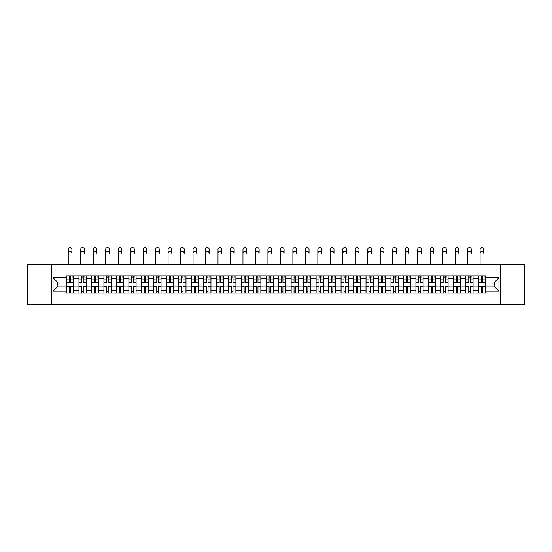 <?xml version="1.0" encoding="UTF-8"?>
<svg xmlns="http://www.w3.org/2000/svg" width="552" height="552" viewBox="0 0 552 552"><rect width="100%" height="100%" fill="white"/><g stroke="black" fill="none" stroke-linecap="round" stroke-linejoin="round"><path stroke-width="0.83" d="M500.56 304.462L524.4 304.462L524.4 264.463L27.6 264.463L27.6 304.462L500.56 304.462L500.56 264.463M78.957 293.057L78.957 278.298L73.678 278.298L73.678 293.057M73.678 278.298L73.678 275.862M78.957 278.298L78.957 275.862M86.16 275.862L86.16 293.057M91.439 293.057L91.439 275.862M98.642 275.862L98.642 293.057M103.921 293.057L103.921 275.862M111.118 275.862L111.118 293.057M116.403 293.057L116.403 275.862M123.6 275.862L123.6 293.057M128.878 293.057L128.878 275.862M136.082 275.862L136.082 293.057M141.36 293.057L141.36 275.862M148.557 275.862L148.557 293.057M153.842 293.057L153.842 275.862M161.039 275.862L161.039 293.057M166.318 293.057L166.318 275.862M173.521 275.862L173.521 293.057M178.8 293.057L178.8 275.862M186.003 275.862L186.003 293.057M191.282 293.057L191.282 275.862M198.478 275.862L198.478 293.057M203.757 293.057L203.757 275.862M210.961 275.862L210.961 293.057M216.239 293.057L216.239 275.862M223.443 275.862L223.443 293.057M228.721 293.057L228.721 275.862M235.918 275.862L235.918 293.057M241.203 293.057L241.203 275.862M248.4 275.862L248.4 293.057M253.678 293.057L253.678 275.862M260.882 275.862L260.882 293.057M266.161 293.057L266.161 275.862M273.357 275.862L273.357 293.057M278.643 293.057L278.643 275.862M285.839 275.862L285.839 293.057M291.118 293.057L291.118 275.862M298.322 275.862L298.322 293.057M303.6 293.057L303.6 275.862M310.797 275.862L310.797 293.057M316.082 293.057L316.082 275.862M323.279 275.862L323.279 293.057M328.557 293.057L328.557 275.862M335.761 275.862L335.761 293.057M341.039 293.057L341.039 275.862M348.243 275.862L348.243 293.057M353.522 293.057L353.522 275.862M360.718 275.862L360.718 293.057M365.997 293.057L365.997 275.862M373.2 275.862L373.2 293.057M378.479 293.057L378.479 275.862M385.682 275.862L385.682 293.057M390.961 293.057L390.961 275.862M398.158 275.862L398.158 293.057M403.443 293.057L403.443 275.862M410.64 275.862L410.64 293.057M415.918 293.057L415.918 275.862M423.122 275.862L423.122 293.057M428.4 293.057L428.4 275.862M435.597 275.862L435.597 293.057M440.882 293.057L440.882 275.862M448.079 275.862L448.079 293.057M453.358 293.057L453.358 275.862M460.561 275.862L460.561 293.057M465.84 293.057L465.84 275.862M473.043 275.862L473.043 293.057M478.322 293.057L478.322 275.862M478.322 286.943L473.043 286.943M465.84 286.943L460.561 286.943M453.358 286.943L448.079 286.943M440.882 286.943L435.597 286.943M428.4 286.943L423.122 286.943M415.918 286.943L410.64 286.943M403.443 286.943L398.158 286.943M390.961 286.943L385.682 286.943M378.479 286.943L373.2 286.943M365.997 286.943L360.718 286.943M353.522 286.943L348.243 286.943M341.039 286.943L335.761 286.943M328.557 286.943L323.279 286.943M316.082 286.943L310.797 286.943M303.6 286.943L298.322 286.943M291.118 286.943L285.839 286.943M278.643 286.943L273.357 286.943M266.161 286.943L260.882 286.943M253.678 286.943L248.4 286.943M241.203 286.943L235.918 286.943M228.721 286.943L223.443 286.943M216.239 286.943L210.961 286.943M203.757 286.943L198.478 286.943M191.282 286.943L186.003 286.943M178.8 286.943L173.521 286.943M166.318 286.943L161.039 286.943M153.842 286.943L148.557 286.943M141.36 286.943L136.082 286.943M128.878 286.943L123.6 286.943M116.403 286.943L111.118 286.943M103.921 286.943L98.642 286.943M91.439 286.943L86.16 286.943M78.957 286.943L73.678 286.943M478.322 281.982L473.043 281.982M465.84 281.982L460.561 281.982M453.358 281.982L448.079 281.982M440.882 281.982L435.597 281.982M428.4 281.982L423.122 281.982M415.918 281.982L410.64 281.982M403.443 281.982L398.158 281.982M390.961 281.982L385.682 281.982M378.479 281.982L373.2 281.982M365.997 281.982L360.718 281.982M353.522 281.982L348.243 281.982M341.039 281.982L335.761 281.982M328.557 281.982L323.279 281.982M316.082 281.982L310.797 281.982M303.6 281.982L298.322 281.982M291.118 281.982L285.839 281.982M278.643 281.982L273.357 281.982M266.161 281.982L260.882 281.982M253.678 281.982L248.4 281.982M241.203 281.982L235.918 281.982M228.721 281.982L223.443 281.982M216.239 281.982L210.961 281.982M203.757 281.982L198.478 281.982M191.282 281.982L186.003 281.982M178.8 281.982L173.521 281.982M166.318 281.982L161.039 281.982M153.842 281.982L148.557 281.982M141.36 281.982L136.082 281.982M128.878 281.982L123.6 281.982M116.403 281.982L111.118 281.982M103.921 281.982L98.642 281.982M91.439 281.982L86.16 281.982M78.957 281.982L73.678 281.982M57.277 286.943L66.481 286.943L66.481 281.982L57.277 281.982L57.277 286.943L53.04 291.18L53.04 277.739L66.481 277.739L66.481 281.982M485.518 281.982L485.518 286.943L494.723 286.943L494.723 281.982L485.518 281.982L485.518 275.862L66.481 275.862L66.481 277.739M485.518 277.739L498.96 277.739L498.96 291.18L485.518 291.18L485.518 286.943M66.481 286.943L66.481 293.057L485.518 293.057L485.518 291.18M66.481 291.18L53.04 291.18M51.439 304.462L51.439 264.463M70.759 291.863L69.4 291.863M69.4 277.063L70.759 277.063M83.242 291.863L81.882 291.863M81.882 277.063L83.242 277.063M95.717 291.863L94.357 291.863M94.357 277.063L95.717 277.063M108.199 291.863L106.84 291.863M106.84 277.063L108.199 277.063M120.681 291.863L119.322 291.863M119.322 277.063L120.681 277.063M133.163 291.863L131.797 291.863M131.797 277.063L133.163 277.063M145.638 291.863L144.279 291.863M144.279 277.063L145.638 277.063M158.12 291.863L156.761 291.863M156.761 277.063L158.12 277.063M170.602 291.863L169.243 291.863M169.243 277.063L170.602 277.063M183.078 291.863L181.718 291.863M181.718 277.063L183.078 277.063M195.56 291.863L194.2 291.863M194.2 277.063L195.56 277.063M208.042 291.863L206.683 291.863M206.683 277.063L208.042 277.063M220.517 291.863L219.158 291.863M219.158 277.063L220.517 277.063M232.999 291.863L231.64 291.863M231.64 277.063L232.999 277.063M245.481 291.863L244.122 291.863M244.122 277.063L245.481 277.063M257.963 291.863L256.597 291.863M256.597 277.063L257.963 277.063M270.439 291.863L269.079 291.863M269.079 277.063L270.439 277.063M282.921 291.863L281.561 291.863M281.561 277.063L282.921 277.063M295.403 291.863L294.037 291.863M294.037 277.063L295.403 277.063M307.878 291.863L306.519 291.863M306.519 277.063L307.878 277.063M320.36 291.863L319.001 291.863M319.001 277.063L320.36 277.063M332.842 291.863L331.483 291.863M331.483 277.063L332.842 277.063M345.317 291.863L343.958 291.863M343.958 277.063L345.317 277.063M357.799 291.863L356.44 291.863M356.44 277.063L357.799 277.063M370.282 291.863L368.922 291.863M368.922 277.063L370.282 277.063M382.757 291.863L381.397 291.863M381.397 277.063L382.757 277.063M395.239 291.863L393.88 291.863M393.88 277.063L395.239 277.063M407.721 291.863L406.362 291.863M406.362 277.063L407.721 277.063M420.203 291.863L418.837 291.863M418.837 277.063L420.203 277.063M432.678 291.863L431.319 291.863M431.319 277.063L432.678 277.063M445.16 291.863L443.801 291.863M443.801 277.063L445.16 277.063M457.642 291.863L456.283 291.863M456.283 277.063L457.642 277.063M470.118 291.863L468.758 291.863M468.758 277.063L470.118 277.063M482.6 291.863L481.24 291.863M481.24 277.063L482.6 277.063M53.04 277.739L57.277 281.982M494.723 286.943L498.96 291.18M494.723 281.982L498.96 277.739M68.241 253.382L68.241 249.38A1.842 1.842 0 0 1 70.083 247.537A1.842 1.842 0 0 1 71.919 249.38L71.919 253.382A1.842 1.842 89.9 0 0 70.083 251.539A1.842 1.842 89.9 0 0 68.241 253.382L68.241 264.463M70.759 282.741L70.759 275.938L73.637 275.938L73.637 282.741L70.759 282.741M69.4 276.98L70.759 276.98M72.043 276.98L72.602 276.98M69.4 275.938L66.523 275.938L66.523 282.741L69.4 282.741L69.4 275.938L70.759 275.938M69.4 286.35L66.523 286.177L69.4 286.177L69.4 292.981L66.523 292.981L68.117 292.981M66.523 286.35L66.523 292.981M70.759 291.939L69.4 291.939M71.919 292.981L73.637 292.981L73.637 286.177L70.759 286.177L70.759 292.981L68.241 292.981M80.723 253.382L80.723 249.38A1.842 1.842 0 0 1 82.558 247.537A1.842 1.842 0 0 1 84.401 249.38L84.401 253.382A1.842 1.842 89.9 0 0 82.558 251.539A1.842 1.842 89.9 0 0 80.723 253.382L80.723 264.463M83.242 282.741L83.242 275.938L86.119 275.938L86.119 282.741L83.242 282.741M81.882 276.98L83.242 276.98M84.518 276.98L85.077 276.98M81.882 275.938L78.998 275.938L78.998 282.741L81.882 282.741L81.882 275.938L83.242 275.938M93.198 253.382L93.198 249.38A1.842 1.842 0 0 1 95.041 247.537A1.842 1.842 0 0 1 96.883 249.38L96.883 253.382A1.842 1.842 89.9 0 0 95.041 251.539A1.842 1.842 89.9 0 0 93.198 253.382L93.198 264.463M95.717 282.741L95.717 275.938L98.601 275.938L98.601 282.741L95.717 282.741M94.357 276.98L95.717 276.98M97 276.98L97.559 276.98M94.357 275.938L91.48 275.938L91.48 282.741L94.357 282.741L94.357 275.938L95.717 275.938M81.882 286.35L78.998 286.177L81.882 286.177L81.882 292.981L78.998 292.981L80.599 292.981M78.998 286.35L78.998 292.981M83.242 291.939L81.882 291.939M84.401 292.981L86.119 292.981L86.119 286.177L83.242 286.177L83.242 292.981L80.723 292.981M94.357 286.35L91.48 286.177L94.357 286.177L94.357 292.981L91.48 292.981L93.081 292.981M91.48 286.35L91.48 292.981M95.717 291.939L94.357 291.939M96.883 292.981L98.601 292.981L98.601 286.177L95.717 286.177L95.717 292.981L93.198 292.981M105.68 253.382L105.68 249.38A1.842 1.842 0 0 1 107.523 247.537A1.842 1.842 0 0 1 109.358 249.38L109.358 253.382A1.842 1.842 89.9 0 0 107.523 251.539A1.842 1.842 89.9 0 0 105.68 253.382L105.68 264.463M108.199 282.741L108.199 275.938L111.083 275.938L111.083 282.741L108.199 282.741M106.84 276.98L108.199 276.98M109.482 276.98L110.041 276.98M106.84 275.938L103.962 275.938L103.962 282.741L106.84 282.741L106.84 275.938L108.199 275.938M118.162 253.382L118.162 249.38A1.842 1.842 0 0 1 119.998 247.537A1.842 1.842 0 0 1 121.84 249.38L121.84 253.382A1.842 1.842 89.9 0 0 119.998 251.539A1.842 1.842 89.9 0 0 118.162 253.382L118.162 264.463M120.681 282.741L120.681 275.938L123.558 275.938L123.558 282.741L120.681 282.741M119.322 276.98L120.681 276.98M121.957 276.98L122.523 276.98M119.322 275.938L116.437 275.938L116.437 282.741L119.322 282.741L119.322 275.938L120.681 275.938M130.638 253.382L130.638 249.38A1.842 1.842 0 0 1 132.48 247.537A1.842 1.842 0 0 1 134.322 249.38L134.322 253.382A1.842 1.842 89.9 0 0 132.48 251.539A1.842 1.842 89.9 0 0 130.638 253.382L130.638 264.463M133.163 282.741L133.163 275.938L136.04 275.938L136.04 282.741L133.163 282.741M131.797 276.98L133.163 276.98M134.44 276.98L134.999 276.98M131.797 275.938L128.92 275.938L128.92 282.741L131.797 282.741L131.797 275.938L133.163 275.938M106.84 286.35L103.962 286.177L106.84 286.177L106.84 292.981L103.962 292.981L105.563 292.981M103.962 286.35L103.962 292.981M108.199 291.939L106.84 291.939M109.358 292.981L111.083 292.981L111.083 286.177L108.199 286.177L108.199 292.981L105.68 292.981M119.322 286.35L116.437 286.177L119.322 286.177L119.322 292.981L116.437 292.981L118.038 292.981M116.437 286.35L116.437 292.981M120.681 291.939L119.322 291.939M121.84 292.981L123.558 292.981L123.558 286.177L120.681 286.177L120.681 292.981L118.162 292.981M131.797 286.35L128.92 286.177L131.797 286.177L131.797 292.981L128.92 292.981L130.52 292.981M128.92 286.35L128.92 292.981M133.163 291.939L131.797 291.939M134.322 292.981L136.04 292.981L136.04 286.177L133.163 286.177L133.163 292.981L130.638 292.981M143.12 253.382L143.12 249.38A1.842 1.842 0 0 1 144.962 247.537A1.842 1.842 0 0 1 146.797 249.38L146.797 253.382A1.842 1.842 89.9 0 0 144.962 251.539A1.842 1.842 89.9 0 0 143.12 253.382L143.12 264.463M145.638 282.741L145.638 275.938L148.522 275.938L148.522 282.741L145.638 282.741M144.279 276.98L145.638 276.98M146.922 276.98L147.481 276.98M144.279 275.938L141.402 275.938L141.402 282.741L144.279 282.741L144.279 275.938L145.638 275.938M144.279 286.35L141.402 286.177L144.279 286.177L144.279 292.981L141.402 292.981L143.002 292.981M141.402 286.35L141.402 292.981M145.638 291.939L144.279 291.939M146.797 292.981L148.522 292.981L148.522 286.177L145.638 286.177L145.638 292.981L143.12 292.981M155.602 253.382L155.602 249.38A1.842 1.842 0 0 1 157.437 247.537A1.842 1.842 0 0 1 159.28 249.38L159.28 253.382A1.842 1.842 89.9 0 0 157.437 251.539A1.842 1.842 89.9 0 0 155.602 253.382L155.602 264.463M158.12 282.741L158.12 275.938L160.998 275.938L160.998 282.741L158.12 282.741M156.761 276.98L158.12 276.98M159.397 276.98L159.963 276.98M156.761 275.938L153.877 275.938L153.877 282.741L156.761 282.741L156.761 275.938L158.12 275.938M156.761 286.35L153.877 286.177L156.761 286.177L156.761 292.981L153.877 292.981L155.478 292.981M153.877 286.35L153.877 292.981M158.12 291.939L156.761 291.939M159.28 292.981L160.998 292.981L160.998 286.177L158.12 286.177L158.12 292.981L155.602 292.981M168.077 253.382L168.077 249.38A1.842 1.842 0 0 1 169.919 247.537A1.842 1.842 0 0 1 171.762 249.38L171.762 253.382A1.842 1.842 89.9 0 0 169.919 251.539A1.842 1.842 89.9 0 0 168.077 253.382L168.077 264.463M170.602 282.741L170.602 275.938L173.48 275.938L173.48 282.741L170.602 282.741M169.243 276.98L170.602 276.98M171.879 276.98L172.438 276.98M169.243 275.938L166.359 275.938L166.359 282.741L169.243 282.741L169.243 275.938L170.602 275.938M169.243 286.35L166.359 286.177L169.243 286.177L169.243 292.981L166.359 292.981L167.96 292.981M166.359 286.35L166.359 292.981M170.602 291.939L169.243 291.939M171.762 292.981L173.48 292.981L173.48 286.177L170.602 286.177L170.602 292.981L168.077 292.981M180.559 253.382L180.559 249.38A1.842 1.842 0 0 1 182.401 247.537A1.842 1.842 0 0 1 184.237 249.38L184.237 253.382A1.842 1.842 89.9 0 0 182.401 251.539A1.842 1.842 89.9 0 0 180.559 253.382L180.559 264.463M183.078 282.741L183.078 275.938L185.962 275.938L185.962 282.741L183.078 282.741M181.718 276.98L183.078 276.98M184.361 276.98L184.92 276.98M181.718 275.938L178.841 275.938L178.841 282.741L181.718 282.741L181.718 275.938L183.078 275.938M181.718 286.35L178.841 286.177L181.718 286.177L181.718 292.981L178.841 292.981L180.442 292.981M178.841 286.35L178.841 292.981M183.078 291.939L181.718 291.939M184.237 292.981L185.962 292.981L185.962 286.177L183.078 286.177L183.078 292.981L180.559 292.981M193.041 253.382L193.041 249.38A1.842 1.842 0 0 1 194.877 247.537A1.842 1.842 0 0 1 196.719 249.38L196.719 253.382A1.842 1.842 89.9 0 0 194.877 251.539A1.842 1.842 89.9 0 0 193.041 253.382L193.041 264.463M195.56 282.741L195.56 275.938L198.437 275.938L198.437 282.741L195.56 282.741M194.2 276.98L195.56 276.98M196.843 276.98L197.402 276.98M194.2 275.938L191.323 275.938L191.323 282.741L194.2 282.741L194.2 275.938L195.56 275.938M194.2 286.35L191.323 286.177L194.2 286.177L194.2 292.981L191.323 292.981L192.917 292.981M191.323 286.35L191.323 292.981M195.56 291.939L194.2 291.939M196.719 292.981L198.437 292.981L198.437 286.177L195.56 286.177L195.56 292.981L193.041 292.981M205.523 253.382L205.523 249.38A1.842 1.842 0 0 1 207.359 247.537A1.842 1.842 0 0 1 209.201 249.38L209.201 253.382A1.842 1.842 89.9 0 0 207.359 251.539A1.842 1.842 89.9 0 0 205.523 253.382L205.523 264.463M208.042 282.741L208.042 275.938L210.919 275.938L210.919 282.741L208.042 282.741M206.683 276.98L208.042 276.98M209.318 276.98L209.877 276.98M206.683 275.938L203.798 275.938L203.798 282.741L206.683 282.741L206.683 275.938L208.042 275.938M206.683 286.35L203.798 286.177L206.683 286.177L206.683 292.981L203.798 292.981L205.399 292.981M203.798 286.35L203.798 292.981M208.042 291.939L206.683 291.939M209.201 292.981L210.919 292.981L210.919 286.177L208.042 286.177L208.042 292.981L205.523 292.981M217.999 253.382L217.999 249.38A1.842 1.842 0 0 1 219.841 247.537A1.842 1.842 0 0 1 221.683 249.38L221.683 253.382A1.842 1.842 89.9 0 0 219.841 251.539A1.842 1.842 89.9 0 0 217.999 253.382L217.999 264.463M220.517 282.741L220.517 275.938L223.401 275.938L223.401 282.741L220.517 282.741M219.158 276.98L220.517 276.98M221.8 276.98L222.359 276.98M219.158 275.938L216.28 275.938L216.28 282.741L219.158 282.741L219.158 275.938L220.517 275.938M219.158 286.35L216.28 286.177L219.158 286.177L219.158 292.981L216.28 292.981L217.881 292.981M216.28 286.35L216.28 292.981M220.517 291.939L219.158 291.939M221.683 292.981L223.401 292.981L223.401 286.177L220.517 286.177L220.517 292.981L217.999 292.981M230.481 253.382L230.481 249.38A1.842 1.842 0 0 1 232.323 247.537A1.842 1.842 0 0 1 234.158 249.38L234.158 253.382A1.842 1.842 89.9 0 0 232.323 251.539A1.842 1.842 89.9 0 0 230.481 253.382L230.481 264.463M232.999 282.741L232.999 275.938L235.883 275.938L235.883 282.741L232.999 282.741M231.64 276.98L232.999 276.98M234.283 276.98L234.841 276.98M231.64 275.938L228.763 275.938L228.763 282.741L231.64 282.741L231.64 275.938L232.999 275.938M231.64 286.35L228.763 286.177L231.64 286.177L231.64 292.981L228.763 292.981L230.363 292.981M228.763 286.35L228.763 292.981M232.999 291.939L231.64 291.939M234.158 292.981L235.883 292.981L235.883 286.177L232.999 286.177L232.999 292.981L230.481 292.981M242.963 253.382L242.963 249.38A1.842 1.842 0 0 1 244.798 247.537A1.842 1.842 0 0 1 246.64 249.38L246.64 253.382A1.842 1.842 89.9 0 0 244.798 251.539A1.842 1.842 89.9 0 0 242.963 253.382L242.963 264.463M245.481 282.741L245.481 275.938L248.359 275.938L248.359 282.741L245.481 282.741M244.122 276.98L245.481 276.98M246.758 276.98L247.317 276.98M244.122 275.938L241.238 275.938L241.238 282.741L244.122 282.741L244.122 275.938L245.481 275.938M244.122 286.35L241.238 286.177L244.122 286.177L244.122 292.981L241.238 292.981L242.839 292.981M241.238 286.35L241.238 292.981M245.481 291.939L244.122 291.939M246.64 292.981L248.359 292.981L248.359 286.177L245.481 286.177L245.481 292.981L242.963 292.981M255.438 253.382L255.438 249.38A1.842 1.842 0 0 1 257.28 247.537A1.842 1.842 0 0 1 259.123 249.38L259.123 253.382A1.842 1.842 89.9 0 0 257.28 251.539A1.842 1.842 89.9 0 0 255.438 253.382L255.438 264.463M257.963 282.741L257.963 275.938L260.841 275.938L260.841 282.741L257.963 282.741M256.597 276.98L257.963 276.98M259.24 276.98L259.799 276.98M256.597 275.938L253.72 275.938L253.72 282.741L256.597 282.741L256.597 275.938L257.963 275.938M256.597 286.35L253.72 286.177L256.597 286.177L256.597 292.981L253.72 292.981L255.321 292.981M253.72 286.35L253.72 292.981M257.963 291.939L256.597 291.939M259.123 292.981L260.841 292.981L260.841 286.177L257.963 286.177L257.963 292.981L255.438 292.981M267.92 253.382L267.92 249.38A1.842 1.842 0 0 1 269.762 247.537A1.842 1.842 0 0 1 271.598 249.38L271.598 253.382A1.842 1.842 89.9 0 0 269.762 251.539A1.842 1.842 89.9 0 0 267.92 253.382L267.92 264.463M270.439 282.741L270.439 275.938L273.323 275.938L273.323 282.741L270.439 282.741M269.079 276.98L270.439 276.98M271.722 276.98L272.281 276.98M269.079 275.938L266.202 275.938L266.202 282.741L269.079 282.741L269.079 275.938L270.439 275.938M269.079 286.35L266.202 286.177L269.079 286.177L269.079 292.981L266.202 292.981L267.803 292.981M266.202 286.35L266.202 292.981M270.439 291.939L269.079 291.939M271.598 292.981L273.323 292.981L273.323 286.177L270.439 286.177L270.439 292.981L267.92 292.981M280.402 253.382L280.402 249.38A1.842 1.842 0 0 1 282.238 247.537A1.842 1.842 0 0 1 284.08 249.38L284.08 253.382A1.842 1.842 89.9 0 0 282.238 251.539A1.842 1.842 89.9 0 0 280.402 253.382L280.402 264.463M282.921 282.741L282.921 275.938L285.798 275.938L285.798 282.741L282.921 282.741M281.561 276.98L282.921 276.98M284.197 276.98L284.763 276.98M281.561 275.938L278.677 275.938L278.677 282.741L281.561 282.741L281.561 275.938L282.921 275.938M281.561 286.35L278.677 286.177L281.561 286.177L281.561 292.981L278.677 292.981L280.278 292.981M278.677 286.35L278.677 292.981M282.921 291.939L281.561 291.939M284.08 292.981L285.798 292.981L285.798 286.177L282.921 286.177L282.921 292.981L280.402 292.981M292.877 253.382L292.877 249.38A1.842 1.842 0 0 1 294.72 247.537A1.842 1.842 0 0 1 296.562 249.38L296.562 253.382A1.842 1.842 89.9 0 0 294.72 251.539A1.842 1.842 89.9 0 0 292.877 253.382L292.877 264.463M295.403 282.741L295.403 275.938L298.28 275.938L298.28 282.741L295.403 282.741M294.037 276.98L295.403 276.98M296.679 276.98L297.238 276.98M294.037 275.938L291.159 275.938L291.159 282.741L294.037 282.741L294.037 275.938L295.403 275.938M294.037 286.35L291.159 286.177L294.037 286.177L294.037 292.981L291.159 292.981L292.76 292.981M291.159 286.35L291.159 292.981M295.403 291.939L294.037 291.939M296.562 292.981L298.28 292.981L298.28 286.177L295.403 286.177L295.403 292.981L292.877 292.981M305.359 253.382L305.359 249.38A1.842 1.842 0 0 1 307.202 247.537A1.842 1.842 0 0 1 309.037 249.38L309.037 253.382A1.842 1.842 89.9 0 0 307.202 251.539A1.842 1.842 89.9 0 0 305.359 253.382L305.359 264.463M307.878 282.741L307.878 275.938L310.762 275.938L310.762 282.741L307.878 282.741M306.519 276.98L307.878 276.98M309.161 276.98L309.72 276.98M306.519 275.938L303.641 275.938L303.641 282.741L306.519 282.741L306.519 275.938L307.878 275.938M306.519 286.35L303.641 286.177L306.519 286.177L306.519 292.981L303.641 292.981L305.242 292.981M303.641 286.35L303.641 292.981M307.878 291.939L306.519 291.939M309.037 292.981L310.762 292.981L310.762 286.177L307.878 286.177L307.878 292.981L305.359 292.981M317.842 253.382L317.842 249.38A1.842 1.842 0 0 1 319.677 247.537A1.842 1.842 0 0 1 321.519 249.38L321.519 253.382A1.842 1.842 89.9 0 0 319.677 251.539A1.842 1.842 89.9 0 0 317.842 253.382L317.842 264.463M320.36 282.741L320.36 275.938L323.237 275.938L323.237 282.741L320.36 282.741M319.001 276.98L320.36 276.98M321.637 276.98L322.202 276.98M319.001 275.938L316.117 275.938L316.117 282.741L319.001 282.741L319.001 275.938L320.36 275.938M319.001 286.35L316.117 286.177L319.001 286.177L319.001 292.981L316.117 292.981L317.717 292.981M316.117 286.35L316.117 292.981M320.36 291.939L319.001 291.939M321.519 292.981L323.237 292.981L323.237 286.177L320.36 286.177L320.36 292.981L317.842 292.981M330.317 253.382L330.317 249.38A1.842 1.842 0 0 1 332.159 247.537A1.842 1.842 0 0 1 334.001 249.38L334.001 253.382A1.842 1.842 89.9 0 0 332.159 251.539A1.842 1.842 89.9 0 0 330.317 253.382L330.317 264.463M332.842 282.741L332.842 275.938L335.719 275.938L335.719 282.741L332.842 282.741M331.483 276.98L332.842 276.98M334.119 276.98L334.678 276.98M331.483 275.938L328.599 275.938L328.599 282.741L331.483 282.741L331.483 275.938L332.842 275.938M331.483 286.35L328.599 286.177L331.483 286.177L331.483 292.981L328.599 292.981L330.2 292.981M328.599 286.35L328.599 292.981M332.842 291.939L331.483 291.939M334.001 292.981L335.719 292.981L335.719 286.177L332.842 286.177L332.842 292.981L330.317 292.981M342.799 253.382L342.799 249.38A1.842 1.842 0 0 1 344.641 247.537A1.842 1.842 0 0 1 346.477 249.38L346.477 253.382A1.842 1.842 89.9 0 0 344.641 251.539A1.842 1.842 89.9 0 0 342.799 253.382L342.799 264.463M345.317 282.741L345.317 275.938L348.202 275.938L348.202 282.741L345.317 282.741M343.958 276.98L345.317 276.98M346.601 276.98L347.16 276.98M343.958 275.938L341.081 275.938L341.081 282.741L343.958 282.741L343.958 275.938L345.317 275.938M343.958 286.35L341.081 286.177L343.958 286.177L343.958 292.981L341.081 292.981L342.682 292.981M341.081 286.35L341.081 292.981M345.317 291.939L343.958 291.939M346.477 292.981L348.202 292.981L348.202 286.177L345.317 286.177L345.317 292.981L342.799 292.981M355.281 253.382L355.281 249.38A1.842 1.842 0 0 1 357.123 247.537A1.842 1.842 0 0 1 358.959 249.38L358.959 253.382A1.842 1.842 89.9 0 0 357.123 251.539A1.842 1.842 89.9 0 0 355.281 253.382L355.281 264.463M357.799 282.741L357.799 275.938L360.677 275.938L360.677 282.741L357.799 282.741M356.44 276.98L357.799 276.98M359.083 276.98L359.642 276.98M356.44 275.938L353.563 275.938L353.563 282.741L356.44 282.741L356.44 275.938L357.799 275.938M356.44 286.35L353.563 286.177L356.44 286.177L356.44 292.981L353.563 292.981L355.157 292.981M353.563 286.35L353.563 292.981M357.799 291.939L356.44 291.939M358.959 292.981L360.677 292.981L360.677 286.177L357.799 286.177L357.799 292.981L355.281 292.981M367.763 253.382L367.763 249.38A1.842 1.842 0 0 1 369.598 247.537A1.842 1.842 0 0 1 371.441 249.38L371.441 253.382A1.842 1.842 89.9 0 0 369.598 251.539A1.842 1.842 89.9 0 0 367.763 253.382L367.763 264.463M370.282 282.741L370.282 275.938L373.159 275.938L373.159 282.741L370.282 282.741M368.922 276.98L370.282 276.98M371.558 276.98L372.117 276.98M368.922 275.938L366.038 275.938L366.038 282.741L368.922 282.741L368.922 275.938L370.282 275.938M368.922 286.35L366.038 286.177L368.922 286.177L368.922 292.981L366.038 292.981L367.639 292.981M366.038 286.35L366.038 292.981M370.282 291.939L368.922 291.939M371.441 292.981L373.159 292.981L373.159 286.177L370.282 286.177L370.282 292.981L367.763 292.981M380.238 253.382L380.238 249.38A1.842 1.842 0 0 1 382.081 247.537A1.842 1.842 0 0 1 383.923 249.38L383.923 253.382A1.842 1.842 89.9 0 0 382.081 251.539A1.842 1.842 89.9 0 0 380.238 253.382L380.238 264.463M382.757 282.741L382.757 275.938L385.641 275.938L385.641 282.741L382.757 282.741M381.397 276.98L382.757 276.98M384.04 276.98L384.599 276.98M381.397 275.938L378.52 275.938L378.52 282.741L381.397 282.741L381.397 275.938L382.757 275.938M381.397 286.35L378.52 286.177L381.397 286.177L381.397 292.981L378.52 292.981L380.121 292.981M378.52 286.35L378.52 292.981M382.757 291.939L381.397 291.939M383.923 292.981L385.641 292.981L385.641 286.177L382.757 286.177L382.757 292.981L380.238 292.981M392.72 253.382L392.72 249.38A1.842 1.842 0 0 1 394.563 247.537A1.842 1.842 0 0 1 396.398 249.38L396.398 253.382A1.842 1.842 89.9 0 0 394.563 251.539A1.842 1.842 89.9 0 0 392.72 253.382L392.72 264.463M395.239 282.741L395.239 275.938L398.123 275.938L398.123 282.741L395.239 282.741M393.88 276.98L395.239 276.98M396.522 276.98L397.081 276.98M393.88 275.938L391.002 275.938L391.002 282.741L393.88 282.741L393.88 275.938L395.239 275.938M393.88 286.35L391.002 286.177L393.88 286.177L393.88 292.981L391.002 292.981L392.603 292.981M391.002 286.35L391.002 292.981M395.239 291.939L393.88 291.939M396.398 292.981L398.123 292.981L398.123 286.177L395.239 286.177L395.239 292.981L392.72 292.981M405.202 253.382L405.202 249.38A1.842 1.842 0 0 1 407.038 247.537A1.842 1.842 0 0 1 408.88 249.38L408.88 253.382A1.842 1.842 89.9 0 0 407.038 251.539A1.842 1.842 89.9 0 0 405.202 253.382L405.202 264.463M407.721 282.741L407.721 275.938L410.598 275.938L410.598 282.741L407.721 282.741M406.362 276.98L407.721 276.98M408.997 276.98L409.563 276.98M406.362 275.938L403.477 275.938L403.477 282.741L406.362 282.741L406.362 275.938L407.721 275.938M406.362 286.35L403.477 286.177L406.362 286.177L406.362 292.981L403.477 292.981L405.078 292.981M403.477 286.35L403.477 292.981M407.721 291.939L406.362 291.939M408.88 292.981L410.598 292.981L410.598 286.177L407.721 286.177L407.721 292.981L405.202 292.981M417.678 253.382L417.678 249.38A1.842 1.842 0 0 1 419.52 247.537A1.842 1.842 0 0 1 421.362 249.38L421.362 253.382A1.842 1.842 89.9 0 0 419.52 251.539A1.842 1.842 89.9 0 0 417.678 253.382L417.678 264.463M420.203 282.741L420.203 275.938L423.08 275.938L423.08 282.741L420.203 282.741M418.837 276.98L420.203 276.98M421.48 276.98L422.038 276.98M418.837 275.938L415.96 275.938L415.96 282.741L418.837 282.741L418.837 275.938L420.203 275.938M418.837 286.35L415.96 286.177L418.837 286.177L418.837 292.981L415.96 292.981L417.56 292.981M415.96 286.35L415.96 292.981M420.203 291.939L418.837 291.939M421.362 292.981L423.08 292.981L423.08 286.177L420.203 286.177L420.203 292.981L417.678 292.981M430.16 253.382L430.16 249.38A1.842 1.842 0 0 1 432.002 247.537A1.842 1.842 0 0 1 433.837 249.38L433.837 253.382A1.842 1.842 89.9 0 0 432.002 251.539A1.842 1.842 89.9 0 0 430.16 253.382L430.16 264.463M432.678 282.741L432.678 275.938L435.562 275.938L435.562 282.741L432.678 282.741M431.319 276.98L432.678 276.98M433.962 276.98L434.521 276.98M431.319 275.938L428.442 275.938L428.442 282.741L431.319 282.741L431.319 275.938L432.678 275.938M431.319 286.35L428.442 286.177L431.319 286.177L431.319 292.981L428.442 292.981L430.042 292.981M428.442 286.35L428.442 292.981M432.678 291.939L431.319 291.939M433.837 292.981L435.562 292.981L435.562 286.177L432.678 286.177L432.678 292.981L430.16 292.981M442.642 253.382L442.642 249.38A1.842 1.842 0 0 1 444.477 247.537A1.842 1.842 0 0 1 446.32 249.38L446.32 253.382A1.842 1.842 89.9 0 0 444.477 251.539A1.842 1.842 89.9 0 0 442.642 253.382L442.642 264.463M445.16 282.741L445.16 275.938L448.038 275.938L448.038 282.741L445.16 282.741M443.801 276.98L445.16 276.98M446.437 276.98L447.003 276.98M443.801 275.938L440.917 275.938L440.917 282.741L443.801 282.741L443.801 275.938L445.16 275.938M443.801 286.35L440.917 286.177L443.801 286.177L443.801 292.981L440.917 292.981L442.518 292.981M440.917 286.35L440.917 292.981M445.16 291.939L443.801 291.939M446.32 292.981L448.038 292.981L448.038 286.177L445.16 286.177L445.16 292.981L442.642 292.981M455.117 253.382L455.117 249.38A1.842 1.842 0 0 1 456.959 247.537A1.842 1.842 0 0 1 458.802 249.38L458.802 253.382A1.842 1.842 89.9 0 0 456.959 251.539A1.842 1.842 89.9 0 0 455.117 253.382L455.117 264.463M457.642 282.741L457.642 275.938L460.52 275.938L460.52 282.741L457.642 282.741M456.283 276.98L457.642 276.98M458.919 276.98L459.478 276.98M456.283 275.938L453.399 275.938L453.399 282.741L456.283 282.741L456.283 275.938L457.642 275.938M456.283 286.35L453.399 286.177L456.283 286.177L456.283 292.981L453.399 292.981L455 292.981M453.399 286.35L453.399 292.981M457.642 291.939L456.283 291.939M458.802 292.981L460.52 292.981L460.52 286.177L457.642 286.177L457.642 292.981L455.117 292.981M467.599 253.382L467.599 249.38A1.842 1.842 0 0 1 469.441 247.537A1.842 1.842 0 0 1 471.277 249.38L471.277 253.382A1.842 1.842 89.9 0 0 469.441 251.539A1.842 1.842 89.9 0 0 467.599 253.382L467.599 264.463M470.118 282.741L470.118 275.938L473.002 275.938L473.002 282.741L470.118 282.741M468.758 276.98L470.118 276.98M471.401 276.98L471.96 276.98M468.758 275.938L465.881 275.938L465.881 282.741L468.758 282.741L468.758 275.938L470.118 275.938M468.758 286.35L465.881 286.177L468.758 286.177L468.758 292.981L465.881 292.981L467.482 292.981M465.881 286.35L465.881 292.981M470.118 291.939L468.758 291.939M471.277 292.981L473.002 292.981L473.002 286.177L470.118 286.177L470.118 292.981L467.599 292.981M480.081 253.382L480.081 249.38A1.842 1.842 0 0 1 481.917 247.537A1.842 1.842 0 0 1 483.759 249.38L483.759 253.382A1.842 1.842 89.9 0 0 481.917 251.539A1.842 1.842 89.9 0 0 480.081 253.382L480.081 264.463M482.6 282.741L482.6 275.938L485.477 275.938L485.477 282.741L482.6 282.741M481.24 276.98L482.6 276.98M483.883 276.98L484.442 276.98M481.24 275.938L478.363 275.938L478.363 282.741L481.24 282.741L481.24 275.938L482.6 275.938M481.24 286.35L478.363 286.177L481.24 286.177L481.24 292.981L478.363 292.981L479.957 292.981M478.363 286.35L478.363 292.981M482.6 291.939L481.24 291.939M483.759 292.981L485.477 292.981L485.477 286.177L482.6 286.177L482.6 292.981L480.081 292.981M465.84 278.298L460.561 278.298M453.358 278.298L448.079 278.298M440.882 278.298L435.597 278.298M428.4 278.298L423.122 278.298M415.918 278.298L410.64 278.298M403.443 278.298L398.158 278.298M390.961 278.298L385.682 278.298M378.479 278.298L373.2 278.298M365.997 278.298L360.718 278.298M353.522 278.298L348.243 278.298M341.039 278.298L335.761 278.298M328.557 278.298L323.279 278.298M316.082 278.298L310.797 278.298M303.6 278.298L298.322 278.298M291.118 278.298L285.839 278.298M278.643 278.298L273.357 278.298M266.161 278.298L260.882 278.298M253.678 278.298L248.4 278.298M241.203 278.298L235.918 278.298M228.721 278.298L223.443 278.298M216.239 278.298L210.961 278.298M203.757 278.298L198.478 278.298M191.282 278.298L186.003 278.298M178.8 278.298L173.521 278.298M166.318 278.298L161.039 278.298M153.842 278.298L148.557 278.298M141.36 278.298L136.082 278.298M128.878 278.298L123.6 278.298M116.403 278.298L111.118 278.298M103.921 278.298L98.642 278.298M91.439 278.298L86.16 278.298M478.322 278.298L473.043 278.298M465.84 290.621L460.561 290.621M453.358 290.621L448.079 290.621M440.882 290.621L435.597 290.621M428.4 290.621L423.122 290.621M415.918 290.621L410.64 290.621M403.443 290.621L398.158 290.621M390.961 290.621L385.682 290.621M378.479 290.621L373.2 290.621M365.997 290.621L360.718 290.621M353.522 290.621L348.243 290.621M341.039 290.621L335.761 290.621M328.557 290.621L323.279 290.621M316.082 290.621L310.797 290.621M303.6 290.621L298.322 290.621M291.118 290.621L285.839 290.621M278.643 290.621L273.357 290.621M266.161 290.621L260.882 290.621M253.678 290.621L248.4 290.621M241.203 290.621L235.918 290.621M228.721 290.621L223.443 290.621M216.239 290.621L210.961 290.621M203.757 290.621L198.478 290.621M191.282 290.621L186.003 290.621M178.8 290.621L173.521 290.621M166.318 290.621L161.039 290.621M153.842 290.621L148.557 290.621M141.36 290.621L136.082 290.621M128.878 290.621L123.6 290.621M116.403 290.621L111.118 290.621M103.921 290.621L98.642 290.621M91.439 290.621L86.16 290.621M78.957 290.621L73.678 290.621M478.322 290.621L473.043 290.621M70.759 282.569L73.637 282.569M70.759 279.871L73.637 279.871M66.523 282.569L69.4 282.569M66.523 279.871L69.4 279.871M69.4 289.048L66.523 289.048M73.637 286.35L70.759 286.35M73.637 289.048L70.759 289.048M83.242 282.569L86.119 282.569M83.242 279.871L86.119 279.871M78.998 282.569L81.882 282.569M78.998 279.871L81.882 279.871M95.717 282.569L98.601 282.569M95.717 279.871L98.601 279.871M91.48 282.569L94.357 282.569M91.48 279.871L94.357 279.871M81.882 289.048L78.998 289.048M86.119 286.35L83.242 286.35M86.119 289.048L83.242 289.048M94.357 289.048L91.48 289.048M98.601 286.35L95.717 286.35M98.601 289.048L95.717 289.048M108.199 282.569L111.083 282.569M108.199 279.871L111.083 279.871M103.962 282.569L106.84 282.569M103.962 279.871L106.84 279.871M120.681 282.569L123.558 282.569M120.681 279.871L123.558 279.871M116.437 282.569L119.322 282.569M116.437 279.871L119.322 279.871M133.163 282.569L136.04 282.569M133.163 279.871L136.04 279.871M128.92 282.569L131.797 282.569M128.92 279.871L131.797 279.871M106.84 289.048L103.962 289.048M111.083 286.35L108.199 286.35M111.083 289.048L108.199 289.048M119.322 289.048L116.437 289.048M123.558 286.35L120.681 286.35M123.558 289.048L120.681 289.048M131.797 289.048L128.92 289.048M136.04 286.35L133.163 286.35M136.04 289.048L133.163 289.048M145.638 282.569L148.522 282.569M145.638 279.871L148.522 279.871M141.402 282.569L144.279 282.569M141.402 279.871L144.279 279.871M144.279 289.048L141.402 289.048M148.522 286.35L145.638 286.35M148.522 289.048L145.638 289.048M158.12 282.569L160.998 282.569M158.12 279.871L160.998 279.871M153.877 282.569L156.761 282.569M153.877 279.871L156.761 279.871M156.761 289.048L153.877 289.048M160.998 286.35L158.12 286.35M160.998 289.048L158.12 289.048M170.602 282.569L173.48 282.569M170.602 279.871L173.48 279.871M166.359 282.569L169.243 282.569M166.359 279.871L169.243 279.871M169.243 289.048L166.359 289.048M173.48 286.35L170.602 286.35M173.48 289.048L170.602 289.048M183.078 282.569L185.962 282.569M183.078 279.871L185.962 279.871M178.841 282.569L181.718 282.569M178.841 279.871L181.718 279.871M181.718 289.048L178.841 289.048M185.962 286.35L183.078 286.35M185.962 289.048L183.078 289.048M195.56 282.569L198.437 282.569M195.56 279.871L198.437 279.871M191.323 282.569L194.2 282.569M191.323 279.871L194.2 279.871M194.2 289.048L191.323 289.048M198.437 286.35L195.56 286.35M198.437 289.048L195.56 289.048M208.042 282.569L210.919 282.569M208.042 279.871L210.919 279.871M203.798 282.569L206.683 282.569M203.798 279.871L206.683 279.871M206.683 289.048L203.798 289.048M210.919 286.35L208.042 286.35M210.919 289.048L208.042 289.048M220.517 282.569L223.401 282.569M220.517 279.871L223.401 279.871M216.28 282.569L219.158 282.569M216.28 279.871L219.158 279.871M219.158 289.048L216.28 289.048M223.401 286.35L220.517 286.35M223.401 289.048L220.517 289.048M232.999 282.569L235.883 282.569M232.999 279.871L235.883 279.871M228.763 282.569L231.64 282.569M228.763 279.871L231.64 279.871M231.64 289.048L228.763 289.048M235.883 286.35L232.999 286.35M235.883 289.048L232.999 289.048M245.481 282.569L248.359 282.569M245.481 279.871L248.359 279.871M241.238 282.569L244.122 282.569M241.238 279.871L244.122 279.871M244.122 289.048L241.238 289.048M248.359 286.35L245.481 286.35M248.359 289.048L245.481 289.048M257.963 282.569L260.841 282.569M257.963 279.871L260.841 279.871M253.72 282.569L256.597 282.569M253.72 279.871L256.597 279.871M256.597 289.048L253.72 289.048M260.841 286.35L257.963 286.35M260.841 289.048L257.963 289.048M270.439 282.569L273.323 282.569M270.439 279.871L273.323 279.871M266.202 282.569L269.079 282.569M266.202 279.871L269.079 279.871M269.079 289.048L266.202 289.048M273.323 286.35L270.439 286.35M273.323 289.048L270.439 289.048M282.921 282.569L285.798 282.569M282.921 279.871L285.798 279.871M278.677 282.569L281.561 282.569M278.677 279.871L281.561 279.871M281.561 289.048L278.677 289.048M285.798 286.35L282.921 286.35M285.798 289.048L282.921 289.048M295.403 282.569L298.28 282.569M295.403 279.871L298.28 279.871M291.159 282.569L294.037 282.569M291.159 279.871L294.037 279.871M294.037 289.048L291.159 289.048M298.28 286.35L295.403 286.35M298.28 289.048L295.403 289.048M307.878 282.569L310.762 282.569M307.878 279.871L310.762 279.871M303.641 282.569L306.519 282.569M303.641 279.871L306.519 279.871M306.519 289.048L303.641 289.048M310.762 286.35L307.878 286.35M310.762 289.048L307.878 289.048M320.36 282.569L323.237 282.569M320.36 279.871L323.237 279.871M316.117 282.569L319.001 282.569M316.117 279.871L319.001 279.871M319.001 289.048L316.117 289.048M323.237 286.35L320.36 286.35M323.237 289.048L320.36 289.048M332.842 282.569L335.719 282.569M332.842 279.871L335.719 279.871M328.599 282.569L331.483 282.569M328.599 279.871L331.483 279.871M331.483 289.048L328.599 289.048M335.719 286.35L332.842 286.35M335.719 289.048L332.842 289.048M345.317 282.569L348.202 282.569M345.317 279.871L348.202 279.871M341.081 282.569L343.958 282.569M341.081 279.871L343.958 279.871M343.958 289.048L341.081 289.048M348.202 286.35L345.317 286.35M348.202 289.048L345.317 289.048M357.799 282.569L360.677 282.569M357.799 279.871L360.677 279.871M353.563 282.569L356.44 282.569M353.563 279.871L356.44 279.871M356.44 289.048L353.563 289.048M360.677 286.35L357.799 286.35M360.677 289.048L357.799 289.048M370.282 282.569L373.159 282.569M370.282 279.871L373.159 279.871M366.038 282.569L368.922 282.569M366.038 279.871L368.922 279.871M368.922 289.048L366.038 289.048M373.159 286.35L370.282 286.35M373.159 289.048L370.282 289.048M382.757 282.569L385.641 282.569M382.757 279.871L385.641 279.871M378.52 282.569L381.397 282.569M378.52 279.871L381.397 279.871M381.397 289.048L378.52 289.048M385.641 286.35L382.757 286.35M385.641 289.048L382.757 289.048M395.239 282.569L398.123 282.569M395.239 279.871L398.123 279.871M391.002 282.569L393.88 282.569M391.002 279.871L393.88 279.871M393.88 289.048L391.002 289.048M398.123 286.35L395.239 286.35M398.123 289.048L395.239 289.048M407.721 282.569L410.598 282.569M407.721 279.871L410.598 279.871M403.477 282.569L406.362 282.569M403.477 279.871L406.362 279.871M406.362 289.048L403.477 289.048M410.598 286.35L407.721 286.35M410.598 289.048L407.721 289.048M420.203 282.569L423.08 282.569M420.203 279.871L423.08 279.871M415.96 282.569L418.837 282.569M415.96 279.871L418.837 279.871M418.837 289.048L415.96 289.048M423.08 286.35L420.203 286.35M423.08 289.048L420.203 289.048M432.678 282.569L435.562 282.569M432.678 279.871L435.562 279.871M428.442 282.569L431.319 282.569M428.442 279.871L431.319 279.871M431.319 289.048L428.442 289.048M435.562 286.35L432.678 286.35M435.562 289.048L432.678 289.048M445.16 282.569L448.038 282.569M445.16 279.871L448.038 279.871M440.917 282.569L443.801 282.569M440.917 279.871L443.801 279.871M443.801 289.048L440.917 289.048M448.038 286.35L445.16 286.35M448.038 289.048L445.16 289.048M457.642 282.569L460.52 282.569M457.642 279.871L460.52 279.871M453.399 282.569L456.283 282.569M453.399 279.871L456.283 279.871M456.283 289.048L453.399 289.048M460.52 286.35L457.642 286.35M460.52 289.048L457.642 289.048M470.118 282.569L473.002 282.569M470.118 279.871L473.002 279.871M465.881 282.569L468.758 282.569M465.881 279.871L468.758 279.871M468.758 289.048L465.881 289.048M473.002 286.35L470.118 286.35M473.002 289.048L470.118 289.048M482.6 282.569L485.477 282.569M482.6 279.871L485.477 279.871M478.363 282.569L481.24 282.569M478.363 279.871L481.24 279.871M481.24 289.048L478.363 289.048M485.477 286.35L482.6 286.35M485.477 289.048L482.6 289.048"/></g></svg>
